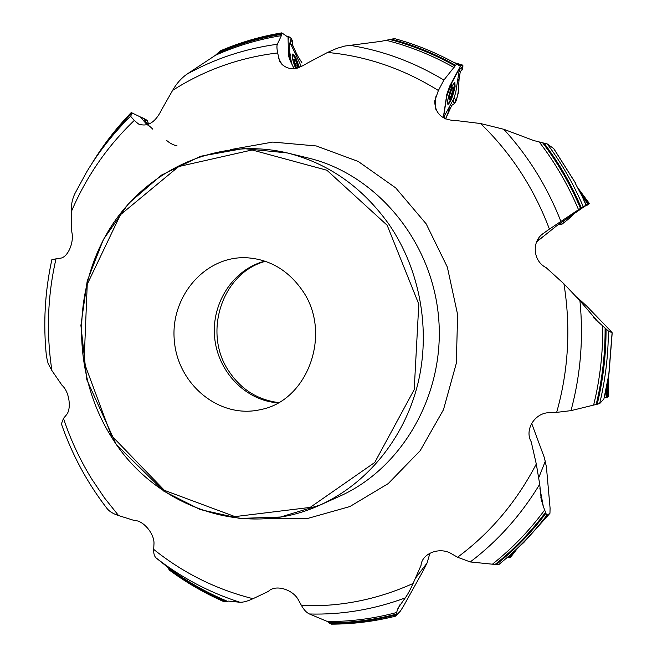 <?xml version="1.0" encoding="UTF-8"?>
<svg xmlns="http://www.w3.org/2000/svg" width="657" height="657" viewBox="0 0 657 657"><rect width="100%" height="100%" fill="white"/><g stroke="black" fill="none" stroke-linecap="round" stroke-linejoin="round"><path stroke-width="0.99" d="M56.067 258.538C47.55 295.584 46.171 332.935 51.919 370.597L62.078 385.388C69.33 391.547 71.81 409.081 66.242 415.101L63.483 418.402C70.595 439.763 80.039 459.999 91.799 479.109L104.463 497.891L118.58 515.564L134.332 520.516C143.185 520.122 154.822 534.051 153.96 544.119L153.697 549.392C183.18 573.019 216.284 589.46 253.002 598.699L268.409 591.399C275.143 584.163 292.891 589.214 298.459 600.038L301.514 605.557C339.751 607.084 376.946 599.718 413.097 583.465L421.038 565.365C421.893 553.383 439.771 546.501 451.433 553.711L457.551 557.243C490.253 533.041 516.501 501.973 536.293 464.014L531.226 441.816C524.212 429.842 534.814 412.777 549.252 412.67L556.668 412.366C568.51 370.351 570.933 327.498 563.936 283.816L546.057 267.58C533.156 261.289 531.431 241.825 542.846 233.769L549.416 229.104C533.886 188.042 510.924 152.851 480.538 123.524L456.837 120.642C442.333 120.412 434.967 113.842 434.737 100.94L438.4 90.502C403.488 68.796 366.524 56.108 327.531 52.453L307.221 63.171C295.363 70.882 286.197 70.356 279.734 61.594L277.632 52.954C239.485 57.545 204.467 70.028 172.602 90.395L161.885 109.284C155.487 122.432 147.669 127.318 138.422 123.951L134.299 120.412C107.075 146.503 86.051 177.012 71.227 211.932L71.785 231.896C74.446 242.638 67.474 258.102 59.959 258.226L51.87 259.622M51.919 370.597L48.092 363.444L46.433 356.39C43.083 323.794 44.898 291.527 51.887 259.572M147.152 124.822L140.245 116.88L131.663 112.749L131.186 112.602L131.917 113.743L130.579 116.273L134.299 120.412M71.227 211.932C71.055 204.968 72.295 198.825 74.955 193.503L86.765 171.797C99.035 151.406 113.636 132.895 130.579 116.273M172.602 90.395C176.454 83.661 181.168 78.29 186.744 74.29L215.414 55.295L220.317 50.876C239.953 42.442 260.435 36.439 281.763 32.866M294.04 68.632L290.501 61.273C288.94 57.717 288.251 55.106 288.423 53.431L288.053 37.178L281.796 32.858L281.377 35.634L277.336 44.265C276.728 45.711 276.835 48.61 277.632 52.954M327.531 52.453L336.877 48.355L344.802 46.047L380.986 41.35L394.422 38.591C415.914 44.389 436.659 52.856 456.648 63.984L443.894 80.055L438.4 90.502M443.286 117.767L446.785 94.509L449.782 85.968L460.327 66.3L456.648 63.984C436.601 52.823 415.807 44.339 394.241 38.525M575.318 182.728L553.777 148.63L547.306 143.982C561.612 163.232 573.577 184.091 583.202 206.553L549.416 229.104M583.202 206.553L586.069 205.37L582.127 196.279L575.105 182.991M480.538 123.524L503.763 129.273L533.771 140.557L547.306 143.982M576.756 296.956L586.742 306.129L609.762 329.995L612.193 332.795L608.382 331.021C608.275 355.675 605.36 379.877 599.644 403.612L570.982 410.641L556.668 412.366M582.127 196.279L585.272 203.079M599.644 403.612L603.89 399.013L608.99 373.636M593.255 317.43L608.382 331.021M531.644 423.338L544.357 457.642L546.402 466.84L550.081 508.107L549.958 513.289L546.714 515.425C535.488 530.109 523.112 543.462 509.594 555.485L498.573 564.798M606.255 388.993L604.703 396.343M563.936 283.816L579.934 300.758C583.613 338.174 580.632 374.802 570.982 410.641M539.882 488.2L543.298 506.383L546.714 515.425M509.594 555.485L498.54 564.815L470.264 561.949L457.551 557.243M598.831 322.759L579.934 300.758M509.635 555.452L523.867 542.436L549.901 513.347M429.949 553.169L427.042 563.065L422.821 571.418L403.768 605.688L400.433 611.043L395.547 616.167C374.227 621.481 352.784 624.142 331.21 624.15M536.293 464.014L539.717 484.242C520.993 515.145 497.842 541.048 470.264 561.949M400.17 604.333L397.28 610.345L395.547 616.167M331.259 624.15L327.506 621.538L309.455 613.991C306.605 612.718 303.961 609.901 301.514 605.557M543.298 506.383L541.261 499.509L539.717 484.242M413.097 583.465C410.206 589.871 407.586 594.675 405.254 597.886C373.882 609.524 341.952 614.895 309.455 613.991M253.002 598.699C247.492 601.237 243.106 602.428 239.862 602.247L228.316 601.089L224.431 601.886C204.853 593.361 186.498 582.767 169.375 570.095M169.416 570.136L167.921 567.418L156.152 557.974C154.354 556.389 153.533 553.531 153.697 549.392M397.28 610.345L398.109 607.98L405.254 597.886M278.1 402.84C245.48 400.762 217.672 371.542 214.625 337.296C211.299 303.066 233.235 269.214 264.902 261.149M278.568 402.577C257.758 399.916 241.242 389.544 229.03 371.476C202.504 333.222 221.91 272.786 265.42 261.322M302.048 290.016C287.856 269.97 269.337 259.211 246.49 257.741C204.705 255.762 169.826 297.178 174.368 341.04C178.006 384.986 219.931 419.248 260.632 409.59C308.273 400.811 332.656 332.483 302.048 290.016M118.58 515.564C113.061 513.79 109.152 511.36 106.836 508.255C87.135 482.632 71.983 454.496 61.372 423.847M63.483 418.402L61.397 423.896M427.042 563.065L415.29 578.472M545.4 460.984L538.83 477.483M579.696 299.255L579.31 299.994M586.069 205.37L556.569 225.868L536.638 241.866M543.421 233.342L541.614 234.795M435.846 96.71C435.254 102.492 435.279 106.746 435.919 109.481M452.681 87.636L452.254 89.089L453.084 88.876L453.215 89.664L451.63 93.82L451.605 95.544L450.562 96.324L449.61 99.289L449.101 98.378M449.79 98.156L449.125 97.959M452.418 91.134L451.047 90.723M451.671 93.861L450.119 93.393L451.63 93.82M449.61 99.289L449.224 97.162L450.842 91.249L452.845 87.496L453.215 89.664L451.605 95.544L449.61 99.289M447.474 103.083L447.77 103.436C449.815 104.619 456.459 83.447 454.118 83.168L453.659 83.299M278.675 58.473L282.329 65.027M297.728 68.016L297.251 68.131M293.901 59.606L294.164 58.933L294.977 61.126L295.387 60.715L296.061 61.454L298.106 67.917M296.258 63.088L294.689 63.663M297.178 65.684L295.609 66.258M294.344 59.754L293.901 59.918M296.529 68.287L294.246 62.062L294.164 58.933L296.061 61.454L298.221 67.885M298.804 67.712C296.504 60.206 294.41 55.993 292.521 55.073L292.143 55.59M137.65 123.352L139.481 124.551M148.761 124.239L145.066 122.194L147.324 124.764M141.091 117.398L145.287 119.262M148.942 123.812L148.08 122.843M147.168 120.65C143.357 117.923 141.37 117.036 141.222 117.989L140.877 117.603M148.006 122.711L148.137 123.048C147.587 123.573 146.503 122.875 144.885 120.954L144.688 119.213L146.954 120.33M147.398 120.732L144.688 119.213M292.168 44.027L295.987 52.503C298.319 57.422 298.598 57.307 302.064 62.99L298.007 56.477M301.464 66.727L291.117 44.865C290.082 42.845 289.515 42.409 289.425 43.559L289.753 53.151M295.65 68.443C292.62 60.633 291.601 55.829 292.603 54.038C293.392 53.899 294.574 55.467 296.167 58.719L299.42 67.515M291.963 64.246L294.073 68.632M288.776 36.685L290.961 38.007L292.529 41.038L291.15 39.001L290.238 41.087C290.484 43.863 291.051 44.947 291.954 44.356L291.995 44.224M289.425 52.741L288.39 52.108L292.045 64.493L289.441 53.775M289.909 53.447L290.033 54.802L289.712 54.071M292.652 41.662L291.889 39.748C289.622 35.938 288.366 36.028 288.119 39.995L288.719 36.685L287.832 37.022L288.678 36.718M292.045 40.496L292.652 41.958L292.529 41.038M292.644 41.629L292.546 41.087M444.14 116.486L453.659 98.944L455.728 92.538L457.329 82.355L459.095 79.062L460.343 71.342L459.095 79.062L458.192 93.376L455.728 101.778M448.739 111.148L445.553 118.925L451.786 105.366L454.504 103.502L453.387 102.607C453.297 99.618 453.773 98.279 454.825 98.583L455.662 100.735L454.825 98.583M455.744 101.211L454.504 103.502L455.687 101.868M455.777 101.63L455.662 100.735L455.12 102.024L453.387 102.607M455.112 86.527C452.903 96.571 450.497 102.558 447.902 104.496L447.696 100.464C449.815 90.65 452.197 84.622 454.841 82.363L455.112 86.527M457.329 82.355L458.956 72.024C459.186 70.044 458.865 69.782 457.995 71.227L451.252 83.8M446.744 95.955L443.812 115.64M460.393 66.176L461.575 64.764L462.963 65.774L462.602 68.862M451.359 84.548L451.113 83.496L446.39 97.17L450.694 85.788M451.425 84.999L450.759 86.124M451.416 84.925L451.384 85.344L451.416 84.925M451.4 85.229L451.318 85.747M459.892 71.654L459.81 71.712C458.882 71.753 459.095 70.603 460.45 68.279L462.561 66.62L462.783 67.548M462.249 69.691L462.536 69.084M573.807 213.796L569.849 217.935L563.123 223.29M558.105 224.71L560.536 224.735L560.06 223.75L560.684 222.83M563.78 220.662L563.156 223.208L563.772 220.842M562.712 223.7L560.536 224.735L563.09 223.339M562.975 223.479L561.513 224.522M587.144 205.05C590.273 202.709 589.822 202.553 585.765 204.573L588.393 203.284L589.296 203.383L588.532 204.048M566.884 218.543L565.381 219.594M566.63 218.847L565.258 219.824M566.367 219.093L566.761 218.65M565.077 219.996L566.671 218.838M538.83 239.69L539.561 239.181M539.167 239.46L540.571 238.392M541.269 237.752L542.403 236.881M542.321 237.21L539.479 239.247M541.015 238.212L542.025 237.169M587.53 203.686L588.458 204.113M586.553 205.641L588.163 204.426M608.398 375.549L608.39 396.22L608.398 375.549M608.308 396.13C608.809 396.853 607.511 397.23 604.399 397.271L607.355 397.206L608.39 396.22M511.351 555.723C511.302 557.456 510.128 557.9 507.82 557.054L509.717 557.842L517.231 548.669L511.442 556.151M177.029 145.838C173.193 145 169.728 143.193 166.632 140.426M152.794 129.183C149.944 126.333 148.096 124.912 147.25 124.92M292.283 44.619L296.545 53.685M292.603 41.243L292.151 43.272M459.095 79.062L458.906 80.236M458.586 83.086C458.997 87.972 458.225 93.803 456.254 100.578M460.319 66.291C462.15 64.123 462.98 64.534 462.799 67.531M573.807 213.788C571.91 216.128 568.609 219.11 563.895 222.723M96.456 156.777C106.672 141.025 118.309 126.415 131.351 112.93M103.059 147.611L116.667 129.856L131.605 113.218M218.436 52.371C238.557 43.592 259.581 37.392 281.508 33.77M217.648 53.266C238.015 44.315 259.31 38.016 281.533 34.369M215.414 55.295C236.397 45.9 258.39 39.346 281.377 35.634M186.744 74.29C214.814 58.662 245.012 48.651 277.336 44.265M390.997 39.059C413.302 44.914 434.803 53.644 455.498 65.248M389.757 39.494C412.374 45.366 434.162 54.186 455.12 65.963M386.538 40.389C409.935 46.286 432.462 55.352 454.102 67.589M575.22 182.687L553.613 148.482M349.458 45.243C382.514 50.482 413.992 62.087 443.894 80.055M543.971 143.037C558.926 162.887 571.368 184.469 581.281 207.793M542.633 142.774C557.842 162.846 570.465 184.699 580.492 208.343M539.274 142.027C555.132 162.649 568.215 185.192 578.521 209.665M608.858 373.866L612.094 332.795M503.763 129.273C528.162 155.906 547.191 186.563 560.832 221.253M606.058 329.058C606.115 354.632 603.151 379.721 597.164 404.318M605.097 328.188C605.228 354.107 602.255 379.516 596.17 404.433M602.699 326.069C603.027 352.866 600.022 379.13 593.673 404.876M545.819 513.421C531.143 532.868 514.554 549.966 496.043 564.716M545.532 512.361C530.716 532.113 513.922 549.457 495.164 564.396M544.735 509.906C529.558 530.462 512.263 548.439 492.84 563.829M395.859 614.944C373.948 620.561 351.889 623.353 329.691 623.321M396.171 614.164C373.973 619.929 351.635 622.787 329.132 622.737M396.762 612.48C373.849 618.623 350.764 621.645 327.506 621.538M225.22 601.705C205.156 593.082 186.374 582.283 168.874 569.307M225.827 601.475C205.477 592.803 186.432 581.88 168.701 568.716M227.051 601.139C205.937 592.318 186.227 581.075 167.921 567.418M239.862 602.247C209.296 592.458 181.389 577.7 156.152 557.974M339.324 496.396C402.823 468.26 445.766 393.067 438.506 316.444C431.501 239.797 375.41 173.826 307.805 157.902L287.208 152.925C216.991 136.196 144.318 170.5 108.027 231.593C71.687 292.8 72.984 375.114 110.836 435.985C153.278 506.424 244.445 539.988 320 505.085C366.466 484.11 403.743 439.27 417.565 384.977C431.156 330.643 420.234 269.756 388.944 224.292C362.344 187.073 328.426 163.281 287.208 152.925L243.328 148.572L200.549 156.267L161.523 175.09L128.526 203.522L103.338 239.6L87.209 281.048L80.901 325.429L86.839 379.82L116.207 444.403L163.872 491.198L200.196 509.553L239.764 518.43L280.465 517.034L320 505.085L339.324 496.396M230.278 149.64L272.737 142.076L316.288 145.961L358.205 161.441L395.711 187.894L426.171 223.856L447.335 267.079L457.633 314.662L456.303 363.329L443.475 409.713L420.184 450.686L388.205 483.609L349.861 506.563L307.78 518.414L264.656 518.825M537.96 239.263L539.381 239.23M449.774 98.074L449.133 97.885M452.361 91.175L451.022 90.773M452 88.399C449.265 93.491 447.729 103.568 450.464 98.369C453.158 93.343 454.726 83.267 452 88.399M296.225 63.138L294.697 63.696M297.12 65.667L295.593 66.226M294.328 59.836L293.909 59.992M298.319 67.852C296.192 60.641 294.665 57.865 293.736 59.516L296.43 68.303M387.145 225.228L326.923 170.262L252.124 149.968L178.655 166.558L120.428 214.757L87.241 284.276L84.071 362.311L111.214 435.304L164.406 490.336L234.96 516.607L310.145 507.409L374.753 462.471L414.214 389.601L418.796 304.134L387.145 225.228M146.158 119.87L146.692 120.305L144.885 120.954M146.692 120.305L147.587 120.995L148.137 123.048M296.061 55.245L295.987 52.503M288.292 47.665L289.589 50.384M290.057 54.572L290.312 55.122L289.458 54.679M290.419 54.892L289.819 56.182M290.337 54.884L290.156 53.964M290.189 54.03L289.942 53.513M289.556 55.081L288.53 55.467M288.563 37.096L288.053 37.285M289.433 54.178L288.382 54.564M292.242 41.268L291.15 39.001M291.954 44.356L292.677 42.056L292.102 41.219L290.238 41.087M448.69 111.238L449.306 107.173M455.268 101.909L455.194 102.402M453.7 78.659L453.576 79.464M445.421 104.742L445.183 105.194M450.801 86.576L450.727 87.028L450.209 86.625M450.932 86.847L449.823 87.586M450.891 86.831L451.318 85.812L449.758 87.759M451.302 85.862L451.384 85.344M449.938 87.282L449.142 87.044M447.236 94.411L446.826 94.288M461.091 65.232L456.443 63.869M450.415 86.256L449.725 86.051M444.6 118.482L444.649 118.038M444.28 118.317L443.475 116.527M462.429 68.459L462.561 66.62M462.126 69.314L461.871 70.291L462.027 69.215L460.45 68.279M461.559 64.764L454.077 62.563L461.559 64.764M563.008 223.421L561.883 224.103L560.06 223.75M564.782 220.136L566.014 219.372M587.654 203.621L581.938 195.893M541.959 237.555L541.508 237.867M586.496 205.633L588.483 203.678M585.954 205.961L586.455 205.542L585.855 204.532M589.296 203.383L577.634 187.631L589.296 203.383M588.393 203.284L579.704 191.54M606.501 397.271L606.51 387.531M607.355 397.206L607.355 382.308M508.97 557.629L512.879 552.57M509.717 557.842L515.835 549.934M92.243 162.985C103.395 144.745 116.388 127.934 131.228 112.561M585.009 202.29L584.697 201.592M612.201 332.795L608.982 373.677M605.031 395.268L605.171 394.627M549.958 513.289L523.892 542.411M398.109 607.98L398.594 606.978M541.261 499.509L540.826 497.16M596.671 320.821L595.349 319.557M542.296 234.204L542.805 233.793M452.254 89.089L451.827 88.966M297.432 67.999L296.841 68.221M294.977 61.126L294.114 61.446M148.039 122.67L148.893 123.771M147.028 120.371L145.69 119.459M145.189 119.213L145.649 119.434M289.926 56.633L290.427 55.147L289.671 52.995M292.16 43.74L292.209 44.282M451.441 84.876L451.425 84.359M444.608 118.482L443.664 115.262M459.81 71.712L461.871 70.291L462.585 68.919M562.77 223.659L563.156 223.208M588.155 204.442L587.087 205.263M585.017 206.093L586.561 205.633"/></g></svg>

